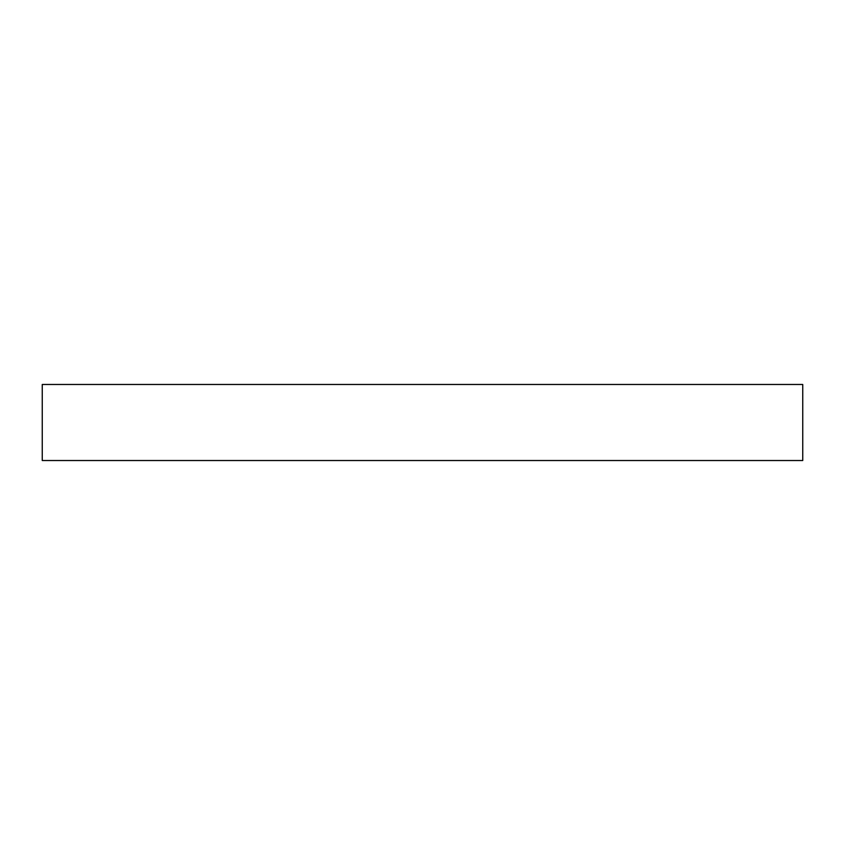 <?xml version="1.0" encoding="UTF-8"?>
<svg xmlns="http://www.w3.org/2000/svg" width="845" height="845" viewBox="0 0 845 845"><rect width="100%" height="100%" fill="white"/><g stroke="black" fill="none" stroke-linecap="round" stroke-linejoin="round"><path stroke-width="1.27" d="M42.25 384.475L42.25 460.525L802.75 460.525L802.75 384.475L42.25 384.475L42.25 460.525L802.75 460.525L802.75 384.475L42.25 384.475"/></g></svg>
